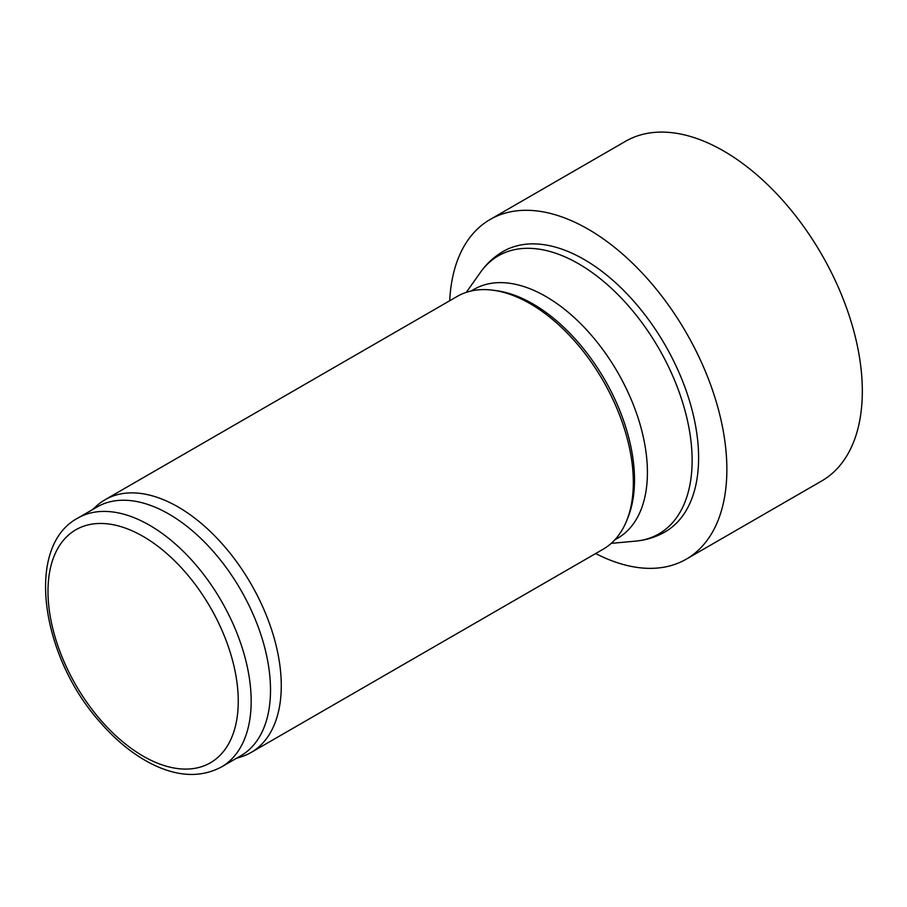 <?xml version="1.0" encoding="UTF-8"?>
<svg xmlns="http://www.w3.org/2000/svg" width="907" height="907" viewBox="0 0 907 907"><rect width="100%" height="100%" fill="white"/><g stroke="black" fill="none" stroke-linecap="round" stroke-linejoin="round"><path stroke-width="1.36" d="M595.661 553.542A196.116 113.228 -120 0 0 686.248 559.177A196.116 113.228 -120 0 0 716.303 402.016A196.116 113.228 -120 0 0 588.189 229.199A196.116 113.228 -120 0 0 490.131 219.483A196.116 113.228 -120 0 0 449.713 300.75M686.248 559.177L821.697 480.971A196.116 113.228 -120 0 0 851.764 323.81A196.116 113.228 -120 0 0 723.639 150.993A196.116 113.228 -120 0 0 625.581 141.277L490.131 219.483M471.152 291L473.998 289.356A143.669 82.945 60 0 1 545.833 296.476A143.669 82.945 60 0 1 639.684 423.081A143.669 82.945 60 0 1 617.667 538.202L614.821 539.846M92.593 509.553L96.573 505.947A145.948 84.26 60 0 1 105.099 499.712L457.162 296.442A145.948 84.26 60 0 1 493.306 290.263L496.685 290.716A143.669 82.945 60 0 1 532.931 303.924A143.669 82.945 60 0 1 627.825 517.874L626.544 521.026A145.948 84.26 60 0 1 603.11 549.234L251.046 752.504A145.948 84.26 60 0 1 241.375 756.767L236.262 758.399M493.306 290.263A145.948 84.26 60 0 1 530.13 303.675A145.948 84.26 60 0 1 626.544 521.026M105.099 499.712A145.948 84.26 60 0 1 178.067 506.934A145.948 84.26 60 0 1 273.415 635.546A145.948 84.26 60 0 1 251.046 752.504M77.741 518.135L97.094 506.968A143.669 82.945 60 0 1 168.929 514.076A143.669 82.945 60 0 1 262.781 640.682A143.669 82.945 60 0 1 240.763 755.803L221.41 766.982C199.937 778.308 175.652 776.743 148.533 762.277C131.288 752.912 115.098 739.488 99.963 722.029C40.838 656.056 24.693 546.467 77.741 518.135A143.669 82.945 60 0 1 149.576 525.255A143.669 82.945 60 0 1 243.439 651.85A143.669 82.945 60 0 1 221.41 766.982M584.119 259.47A161.911 93.478 60 0 1 689.887 402.152A161.911 93.478 60 0 1 665.069 531.899C655.976 537.091 646.124 540.175 635.501 541.139A160.539 92.684 60 0 0 688.232 424.136A160.539 92.684 60 0 0 578.598 263.778A160.539 92.684 60 0 0 480.381 272.44C486.515 263.722 494.111 256.726 503.158 251.454A161.911 93.478 60 0 1 584.119 259.47M143.125 536.422A134.553 77.685 60 0 1 225.514 748.774A134.553 77.685 60 0 1 60.735 653.641A134.553 77.685 60 0 1 143.125 536.422M611.239 543.361L635.501 541.139M466.323 292.349L480.381 272.44"/></g></svg>
